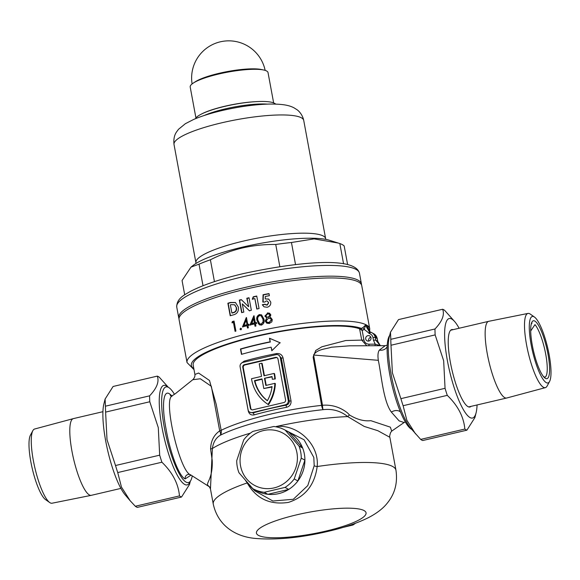 <?xml version="1.0" encoding="UTF-8"?>
<svg xmlns="http://www.w3.org/2000/svg" width="580" height="580" viewBox="0 0 580 580"><rect width="100%" height="100%" fill="white"/><g stroke="black" fill="none" stroke-linecap="round" stroke-linejoin="round"><path stroke-width="0.87" d="M172.188 396.067C162.828 398.337 179.546 471.924 190.697 474.897L209.735 487.019M191.037 475.114L185.179 478.863C178.944 476.688 169.838 451.356 166.069 429.048C161.508 405.783 163.226 388.426 170.041 394.27L172.137 396.06M370.997 337.727A2.784 2.661 119 0 1 367.002 340.786A2.784 2.661 119 0 1 366.799 336.161A2.784 2.661 119 0 1 370.997 337.727M368.771 341.055A2.784 2.661 119 0 1 370.867 337.27M251.466 323.582A92.901 18.255 -10.5 0 1 252.322 323.379A92.901 18.255 -10.5 0 1 254.41 322.9L253.605 318.543L251.763 323.749A91.785 18.038 169.5 0 1 252.612 323.546A91.785 18.038 169.5 0 1 254.707 323.06L254.41 322.9M254.127 315.955L250.219 325.184M249.067 297.961A91.785 18.038 169.5 0 0 247.921 298.229A91.785 18.038 169.5 0 0 247.109 298.417L248.639 306.668L246.812 298.258A92.901 18.255 -10.5 0 1 247.631 298.062A92.901 18.255 -10.5 0 1 249.03 297.743L251.35 310.278A92.901 18.255 169.5 0 0 249.951 310.605A92.901 18.255 169.5 0 0 249.342 310.75L242.295 303.862L243.817 312.091A92.901 18.255 169.5 0 0 241.657 312.635L239.337 300.099A92.901 18.255 -10.5 0 1 241.28 299.606L248.341 306.508M241.476 299.795A91.785 18.038 169.5 0 0 239.627 300.259L241.911 312.569M242.295 303.862L249.632 310.909M245.325 480.131A33.444 31.9 -61 0 0 249.335 485.242A33.444 31.9 -61 0 0 251.735 487.454M254.656 489.6A33.444 31.9 -61 0 0 290.399 488.28A33.444 31.9 -61 0 0 304.348 453.98A33.444 31.9 -61 0 0 288.825 432.143A33.444 31.9 119 0 1 288.833 432.151A33.444 31.9 119 0 1 288.84 432.151L302.666 448.064A33.444 31.9 119 0 1 304.906 460.165L297.888 480.958A33.444 31.9 119 0 1 288.702 489.426L267.858 494.305A33.444 31.9 119 0 1 256.447 490.673A33.444 31.9 119 0 1 256.44 490.673L252.8 488.657A33.444 31.9 -61 0 0 252.793 488.657A33.444 31.9 -61 0 0 264.212 492.289L285.055 487.403A33.444 31.9 -61 0 0 294.234 478.942L301.259 458.142A33.444 31.9 -61 0 0 299.012 446.049L285.193 430.135A33.444 31.9 -61 0 0 285.186 430.128A33.444 31.9 -61 0 0 273.767 426.496L252.923 431.382A33.444 31.9 -61 0 0 243.745 439.843L236.727 460.643A33.444 31.9 -61 0 0 238.967 472.736L252.793 488.65L256.447 490.673M249.335 485.242L254.743 490.803L272.897 501.018L293.299 499.278L307.784 485.583L314.193 465.711L313.816 457.439L304.116 439.807L284.882 429.961M192.248 475.883A49.126 11.179 -103.2 0 1 188.464 482.567A49.126 11.179 -103.2 0 1 186.035 482.096A49.126 11.179 -103.2 0 1 165.293 432.426A49.126 11.179 -103.2 0 1 166.054 386.903A49.126 11.179 -103.2 0 1 168.483 387.375A49.126 11.179 -103.2 0 1 174.478 394.349M411.677 429.36A49.126 11.179 -103.2 0 1 411.517 429.272A49.126 11.179 -103.2 0 1 401.701 414.83A49.126 11.179 -103.2 0 1 387.592 341.743A49.126 11.179 -103.2 0 1 389.673 335.436M391.609 431.179L404.086 422.523L399.098 420.863L391.362 412.09C383.344 401.186 381.517 375.84 378.327 360.318C377.616 355.359 377.971 351.944 379.392 350.088L385.207 345.695L349.573 345.81L331.39 347.217C325.779 349.138 317.137 349.095 313.599 355.032L322.487 405.253C331.869 404.557 340.221 407.124 347.543 412.96L349.508 414.968C356.939 419.521 364.051 421.421 370.83 420.674L390.369 427.17L391.681 431.099M380.321 345.673L375.195 344.15L373.498 340.329L373.005 337.647A5.575 5.314 -61 0 0 369.692 333.681L364.298 329.44L362.174 330.448A1.856 0.42 76.8 0 0 361.347 328.389L362.79 327.722L365.451 325.177L367.445 326.279L367.647 327.946M276.319 426.895A3.719 0.747 -95.3 0 0 276.305 426.496C298.091 424.168 319.471 444.759 317.173 466.53A92.901 18.255 -10.5 0 1 395.959 470.213L389.854 437.298L377.855 430.708L364.262 426.445L347.724 416.592C340.598 410.894 332.376 408.588 323.06 409.668A7.431 1.515 -89.4 0 1 322.487 405.275A7.431 1.515 -89.4 0 1 322.487 405.253A7.431 1.399 -11.8 0 1 321.581 405.384L313.127 357.135L315.738 350.458L321.929 346.767L345.774 340.518L361.724 340.105L359.586 328.802A87.326 17.161 -10.5 0 0 256.07 336.494A87.326 17.161 -10.5 0 0 193.176 365.125L194.909 374.47L198.57 373.027L209.481 380.465L216.217 404.398L221.161 430.302A7.431 1.443 -10.4 0 1 219.711 430.889L211.323 386.28L200.325 378.776L192.77 379.719L175.551 393.537L171.216 396.401M276.718 354.554L276.551 353.568C279.944 353.256 282.112 354.706 283.055 357.918L291.022 400.903C291.283 404.231 289.782 406.363 286.513 407.305A87.326 17.161 169.5 0 0 269.852 410.858A87.326 17.161 169.5 0 0 254.083 414.903C251.067 415.425 249.124 414.105 248.247 410.93L240.192 367.321M241.171 363.406L244.122 361.166A87.326 17.161 -10.5 0 1 259.891 357.12A87.326 17.161 -10.5 0 1 276.551 353.568M258.557 349.928A87.326 17.161 169.5 0 0 241.469 354.351L240.475 348.971A87.326 17.161 -10.5 0 1 257.563 344.556A87.326 17.161 -10.5 0 1 270.149 341.808L269.482 338.227L279.959 342.715L271.81 350.769L271.143 347.181A87.326 17.161 169.5 0 0 258.557 349.928M209.394 486.794L207.814 485.3C205.914 483.06 212.969 478.543 212.215 460.44L210.583 448.978C210.844 440.945 213.882 434.913 219.711 430.889A7.431 3.777 -130.2 0 1 220.501 435.116C215.941 437.777 213.237 442.25 212.381 448.521L210.46 488.962L213.259 504.071A92.901 18.255 -10.5 0 1 247.181 482.93L247.044 482.596M314.193 465.711A3.719 0.87 5.1 0 0 317.173 466.53C314.715 484.974 305.152 496.922 288.485 502.389C269.939 505.173 256.171 498.691 247.181 482.93A3.719 1.283 -23.5 0 0 247.261 482.872M264.429 375.688L262.175 363.522L261.681 363.247L259.216 363.827L261.544 376.369L251.502 378.718A39.759 37.925 -61 0 0 251.662 379.675A39.759 37.925 -61 0 0 268.018 404.383L268.511 404.651A39.759 37.925 119 0 0 275.355 383.612L274.862 383.337A39.759 37.925 119 0 1 268.018 404.383M267.416 312.917L269.555 313.222L270.86 314.954L269.765 317.332L270.918 317.782L272.281 319.616L271.868 321.842L269.308 323.473L266.814 323.219L265.248 321.081L266.771 317.92L264.871 316.093L267.714 313.084L264.871 316.093M268.402 302.586L267.394 301.121L266.242 300.94L264.857 302.042L262.834 301.999L263.059 294.734A92.901 18.255 -10.5 0 1 268.997 293.596L269.381 295.691A92.901 18.255 169.5 0 0 265.285 296.46L265.219 298.932L268.663 299.041L270.737 302.064C271.012 304.746 269.823 306.479 267.177 307.255L264.096 306.834L262.262 304.732A92.901 18.255 -10.5 0 1 264.9 304.203L266.894 304.978L268.7 302.745L267.192 305.145L265.567 304.783M256.795 309.06L254.859 298.606A92.901 18.255 169.5 0 0 252.286 299.178L253.243 296.786A92.901 18.255 -10.5 0 1 256.744 296.032L259.064 308.567A92.901 18.255 169.5 0 0 256.795 309.06M263.922 319.094C264.712 321.885 263.864 323.887 261.392 325.104L259.311 324.807L257.041 320.566C256.208 317.796 257.005 315.796 259.434 314.556L261.565 314.86L263.922 319.094M245.971 289.108A92.901 18.255 -10.5 0 1 361.76 285.708L369.728 328.7A92.901 18.255 -10.5 0 0 253.938 332.101A92.901 18.255 -10.5 0 0 187.036 362.558L179.068 319.565A92.901 18.255 -10.5 0 1 245.971 289.108M251.8 320.566L253.837 315.788A92.901 18.255 -10.5 0 1 254.018 315.752L255.309 322.697A92.901 18.255 -10.5 0 1 256.454 322.437L256.65 323.466A92.901 18.255 169.5 0 0 255.497 323.72L255.925 326.04A92.901 18.255 169.5 0 0 255.033 326.243L254.606 323.93A92.901 18.255 169.5 0 0 252.51 324.409A92.901 18.255 169.5 0 0 249.929 325.025L251.8 320.566M247.486 328.041L247.058 325.728A92.901 18.255 169.5 0 0 242.491 326.888L246.275 317.579A92.901 18.255 -10.5 0 1 246.449 317.536L247.74 324.481A92.901 18.255 -10.5 0 1 248.863 324.205L249.052 325.235A92.901 18.255 169.5 0 0 247.928 325.51L248.356 327.83A92.901 18.255 169.5 0 0 247.486 328.041M235.074 331.339L233.406 322.335A92.901 18.255 169.5 0 0 231.986 322.741L232.333 321.559A92.901 18.255 -10.5 0 1 234.052 321.066L235.908 331.1A92.901 18.255 169.5 0 0 235.074 331.339M230.202 315.759L227.875 303.217A92.901 18.255 -10.5 0 1 230.492 302.47L235.422 302.492L238.38 307.095C238.829 311.511 236.981 314.15 232.856 314.998A92.901 18.255 169.5 0 0 230.202 315.759M240.932 329.861L239.989 329.237L240.62 328.193L241.57 328.817L240.932 329.861L239.989 329.237L240.62 328.193L241.57 328.817M240.098 366.806L248.073 409.799A3.719 3.545 -61 0 0 252.256 412.561L285.375 404.804A3.719 3.545 -61 0 0 288.231 400.396L280.263 357.403A3.719 3.545 -61 0 0 276.08 354.641L242.962 362.399A3.719 3.545 -61 0 0 240.098 366.806M242.766 367.307L250.335 408.146A2.233 2.124 -61 0 0 252.851 409.806L283.852 402.542A2.233 2.124 -61 0 0 285.57 399.896L278.001 359.056A2.233 2.124 -61 0 0 275.486 357.396L244.485 364.661A2.233 2.124 -61 0 0 242.766 367.307L243.259 367.575L250.828 408.422A2.233 2.124 -61 0 0 251.626 409.726M277.196 357.751A2.233 2.124 -61 0 0 275.978 357.671L244.97 364.936A2.233 2.124 -61 0 0 243.259 367.575M261.681 363.247L264.009 375.789L274.05 373.433L274.536 373.709A39.759 37.925 119 0 1 275.282 378.95L272.31 379.262L275.282 378.95M274.862 383.337L265.8 385.461L264.473 378.298L272.078 376.899M264.958 378.566L266.22 385.366M264.473 378.298L272.027 376.529A37.163 35.438 119 0 1 272.31 379.262M274.05 373.433A39.759 37.925 119 0 1 274.789 378.682M254.453 380.647L262.008 378.878L263.798 388.549L272.078 386.606A37.163 35.438 119 0 1 267.344 400.736A37.163 35.438 -61 0 1 254.453 380.647L254.939 380.915A37.163 35.438 -61 0 0 267.387 400.664M263.798 388.549L272.02 387.005M262.073 379.24L254.939 380.915M249.792 412.228L252.923 412.931A89.189 17.523 -10.5 0 1 286.041 405.173C288.303 404.608 289.369 403.201 289.246 400.954L281.278 357.962L278.545 354.974M387.164 346.746A7.431 6.779 18.2 0 1 379.392 350.088M391.362 412.09A7.431 5.452 152.2 0 1 400.49 412.017M235.574 302.579L230.789 302.637A91.785 18.038 169.5 0 0 228.179 303.383L230.456 315.68M234.842 304.935L236.538 307.784L234.545 304.768L231.166 304.652A92.901 18.255 169.5 0 0 230.369 304.877L231.855 312.91A92.901 18.255 -10.5 0 1 232.95 312.606C235.502 312.04 236.604 310.38 236.241 307.618M236.538 307.784C236.901 310.546 235.799 312.207 233.247 312.772A91.785 18.038 169.5 0 0 232.16 313.077L231.855 312.91M257.049 309.002L254.859 298.606M256.781 296.25A91.785 18.038 169.5 0 0 253.532 296.953L253.243 296.786M253.532 296.953L252.583 299.338M269.033 293.813A91.785 18.038 169.5 0 0 263.356 294.901L263.124 302.158M268.815 299.128L265.219 298.932M265.067 304.391A91.785 18.038 169.5 0 0 262.559 304.899L263.726 306.53M267.402 301.121L268.7 302.745M235.335 331.267L233.406 322.335M234.095 321.305A91.785 18.038 169.5 0 0 232.638 321.726L232.333 321.559M232.638 321.726L232.283 322.908M247.74 327.983L247.058 325.728M248.9 324.43A91.785 18.038 169.5 0 0 248.03 324.648L247.74 324.481M246.565 317.746L242.788 327.055M246.058 320.341L247.16 324.858L246.058 320.341L243.992 325.423A92.901 18.255 -10.5 0 1 246.862 324.699M247.16 324.858A91.785 18.038 169.5 0 0 244.281 325.583L243.992 325.423M255.287 326.185L254.606 323.93M256.498 322.654A91.785 18.038 169.5 0 0 255.599 322.857L255.309 322.697M253.605 318.543L254.707 323.06M259.434 314.556L259.731 314.715C257.31 315.94 256.512 317.949 257.339 320.733L258.332 323.691M259.659 315.578C257.825 316.607 257.252 318.202 257.948 320.363L259.709 323.821L261.232 324.068L263.088 321.885L263.008 319.283L261.16 315.817L259.659 315.578M261.16 315.817L263.008 319.283M263.305 319.442L263.088 321.885M263.385 322.045L261.232 324.068M261.522 324.227L259.709 323.821M266.771 317.92L265.546 321.24L266.227 322.654M269.707 313.316L267.714 313.084M269.127 314.113L270.215 315.259L269.127 314.113L267.554 313.961L265.8 315.926L266.611 316.934L268.192 317.166L269.91 315.099M270.215 315.259L268.192 317.166M268.489 317.332L266.611 316.934M270.287 318.464L271.643 319.979L270.287 318.464L268.402 318.188L266.176 320.921L267.141 322.226L269.127 322.444L271.339 319.812M271.643 319.979L269.127 322.444M269.432 322.611L267.438 322.393M280.263 342.881L269.78 338.387L270.149 341.808M271.143 347.181L272.035 350.537M270.447 341.975A86.217 16.943 169.5 0 0 240.773 349.138L241.722 354.271M244.165 362.116A1.856 0.761 74.3 0 0 244.122 361.166M286.513 407.305L286.041 405.173L285.375 404.804M254.083 414.903A1.856 0.761 74.3 0 0 252.923 412.931L252.256 412.561M366.596 345.528L361.724 340.105A1.856 0.362 169.5 0 0 363.928 339.938C364.61 342.62 366.313 344.041 369.032 344.201L375.195 344.15A1.856 0.493 89.6 0 1 374.883 345.629M373.498 340.329A1.856 0.362 169.5 0 1 375.753 340.185L377.703 341.265L377.21 338.589L375.253 337.509L375.753 340.185L380.4 345.644C378.595 343.925 377.718 342.497 377.768 341.344A1.856 0.362 169.5 0 0 377.703 341.265L380.226 345.506M362.79 327.722L364.298 329.44L365.451 325.177L369.148 331.528L369.779 331.825M370.105 331.963L367.445 326.279L368.162 329.491L370.069 331.934M210.583 448.978A7.431 0.674 172.5 0 0 212.381 448.521A92.901 18.255 -10.5 0 1 250.371 433.151M349.508 414.968A7.431 1.218 -37.7 0 0 347.724 416.592A92.901 18.255 -10.5 0 0 276.305 426.496M368.8 345.542A1.856 0.493 89.5 0 0 369.032 344.201M359.636 328.831L362.174 330.448L363.928 339.938M377.739 341.431A1.856 0.362 169.5 0 0 377.768 341.344L377.275 338.662A1.856 0.362 -10.5 0 1 377.239 338.756M184.701 294.785L182.055 280.51L191.008 267.112L192.995 265.531A73.957 14.529 -10.5 0 1 242.65 247.087A73.957 14.529 -10.5 0 1 329.389 240.25L339.822 243.549L343.577 263.82M191.008 267.112L199.02 264.161A83.614 16.428 -10.5 0 1 210.395 259.789C220.574 254.606 231.21 250.676 242.295 248.001C253.3 245.485 264.444 244.318 275.739 244.477L279.836 266.597M205.226 115.166A39.02 7.663 -10.5 0 1 225.286 108.866A39.02 7.663 -10.5 0 1 264.089 104.255M179.01 318.652A92.901 18.255 -10.5 0 1 178.734 317.775A92.901 18.255 -10.5 0 1 245.637 287.317A92.901 18.255 -10.5 0 1 361.427 283.917A92.901 18.255 -10.5 0 1 361.478 284.831M214.44 281.633L210.395 259.789M199.02 264.161L203.022 285.73M347.616 264.589L344.165 245.949A83.614 16.428 -10.5 0 0 339.822 243.549M295.532 264.56L291.45 242.505L314.084 238.88L338.379 243.078M275.739 244.477A83.614 16.428 -10.5 0 1 291.45 242.505M355.431 523.29A33.444 31.9 119 0 1 352.974 524.994L342.678 527.503M352.974 524.994L352.075 524.494M195.938 117.979L190.196 87.007A39.578 7.779 -10.5 0 1 193.365 83.02A39.578 7.779 -10.5 0 1 218.696 74.03A39.578 7.779 -10.5 0 1 263.639 69.999A39.578 7.779 -10.5 0 1 268.025 72.58L273.644 102.899M193.365 83.02L195.351 81.736A37.156 7.301 -10.5 0 1 219.131 73.297A37.156 7.301 -10.5 0 1 261.326 69.506L263.639 69.999M200.694 114.456A39.578 7.779 -10.5 0 1 224.677 106.278A39.578 7.779 -10.5 0 1 255.149 101.696M195.532 118.661A40.876 8.033 -10.5 0 1 224.823 106.357A40.876 8.033 -10.5 0 1 274.333 103.233L274.485 104.052M275.892 104.096L274.333 103.233M267.228 104.11A40.876 8.033 169.5 0 0 225.286 108.866A40.876 8.033 169.5 0 0 204.174 115.507M453.089 329.657A39.759 9.048 76.8 0 0 451.805 329.578A39.759 9.048 76.8 0 0 450.413 362.5A39.759 9.048 76.8 0 0 469.945 407.008A39.759 9.048 76.8 0 0 471.061 406.363M459.099 328.251A51.098 11.629 76.8 0 0 454.8 321.733L444.693 310.394A62.241 14.166 76.8 0 0 442.649 309.263L398.482 319.609L390.485 332.195L389.26 337.082A51.098 11.629 76.8 0 0 391.058 374.057A51.098 11.629 76.8 0 0 410.575 428.062L420.681 439.401L464.848 429.048C463.717 416.774 457.859 405.543 447.274 395.357L403.114 405.703L406.848 420.253L415.526 433.884M390.992 345.245L392.377 372.788L400.889 398.656L445.056 388.31L443.664 360.774L435.152 334.899L390.992 345.245A62.241 14.166 76.8 0 1 390.811 339.329L434.978 328.983C442.214 321.342 444.773 314.773 442.649 309.263M390.485 332.195L390.811 339.329M454.8 321.733A51.098 11.629 76.8 0 0 447.426 360.854A51.098 11.629 76.8 0 0 462.84 408.69A51.098 11.629 76.8 0 0 476.115 412.706A51.098 11.629 76.8 0 0 477.072 404.956M434.978 328.983A62.241 14.166 76.8 0 0 435.152 334.899M445.056 388.31A62.241 14.166 76.8 0 0 447.274 395.357M464.848 429.048A62.241 14.166 76.8 0 0 466.893 430.179L422.726 440.524A62.241 14.166 76.8 0 1 420.681 439.401M474.889 417.6L466.893 430.179M400.889 398.656A62.241 14.166 76.8 0 0 403.114 405.703M549.13 354.699A34.162 7.779 76.8 0 0 534.485 317.071A34.162 7.779 76.8 0 0 531.157 344.752A34.162 7.779 76.8 0 0 549.572 381.495A34.162 7.779 76.8 0 0 549.13 354.699M549.572 381.495L547.143 385.997A38.113 8.678 -103.2 0 1 545.374 387.636A38.113 8.678 -103.2 0 1 526.596 344.998A38.113 8.678 -103.2 0 1 527.988 313.425A38.113 8.678 -103.2 0 1 530.301 314.113L534.485 317.071M543.235 376.268L544.729 377.275A27.869 6.344 -103.2 0 0 544.743 377.268A27.869 6.344 -103.2 0 0 545.715 354.192A27.869 6.344 -103.2 0 0 534.97 324.619L530.7 330.97M547.97 354.054A29.732 6.764 -103.2 0 1 545.2 378.225A29.732 6.764 -103.2 0 1 532.324 345.39A29.732 6.764 -103.2 0 1 532.012 321.943A29.732 6.764 -103.2 0 1 547.97 354.054M527.988 313.425L488.751 321.305A39.389 8.968 76.8 0 0 488.693 321.32A39.389 8.968 76.8 0 0 487.309 353.938A39.389 8.968 76.8 0 0 506.659 398.025A39.389 8.968 76.8 0 0 506.724 398.01L545.374 387.636M531.447 323.277A27.869 6.344 -103.2 0 1 532.027 323.002A27.869 6.344 -103.2 0 1 532.034 322.995L532.012 323.002M531.164 324.372L532.034 322.995M49.699 502.534L45.516 499.583A34.162 7.779 -103.2 0 1 30.87 461.955A34.162 7.779 -103.2 0 1 30.428 435.152L32.857 430.65A38.113 8.678 76.8 0 0 33.35 460.549A38.113 8.678 76.8 0 0 49.699 502.534A38.113 8.678 76.8 0 0 52.011 503.223L91.248 495.342A39.389 8.968 -103.2 0 1 71.963 451.24A39.389 8.968 -103.2 0 1 73.276 418.644A39.389 8.968 -103.2 0 1 73.341 418.622L102.928 411.691M73.276 418.644L34.626 429.012A38.113 8.678 76.8 0 0 32.857 430.65M120.901 488.396L91.306 495.327A39.389 8.968 -103.2 0 1 91.248 495.342M190.167 481.422A51.098 11.629 -103.2 0 1 176.733 474.186A51.098 11.629 -103.2 0 1 162.052 427.707A51.098 11.629 -103.2 0 1 168.091 387.179M190.327 481.219L189.515 484.459L181.518 497.038A62.241 14.166 -103.2 0 1 179.474 495.907C178.343 483.633 172.485 472.403 161.9 462.216A62.241 14.166 -103.2 0 1 159.681 455.17L158.289 427.627L149.778 401.759A62.241 14.166 -103.2 0 1 149.596 395.843C156.839 388.201 159.399 381.625 157.274 376.123A62.241 14.166 -103.2 0 1 159.319 377.254L168.323 387.288M161.9 462.216L117.733 472.562L121.474 487.106L130.152 500.736L125.2 494.921A51.098 11.629 -103.2 0 1 105.683 440.916A51.098 11.629 -103.2 0 1 103.885 403.941L105.103 399.047L105.437 406.188L149.596 395.843M149.778 401.759L105.611 412.104L107.003 439.64L115.514 465.515L159.681 455.17M105.611 412.104A62.241 14.166 -103.2 0 1 105.437 406.188M157.274 376.123L113.107 386.468L105.103 399.047M181.518 497.038L137.351 507.384A62.241 14.166 -103.2 0 1 135.307 506.253L179.474 495.907M130.152 500.736L135.307 506.253M117.733 472.562A62.241 14.166 -103.2 0 1 115.514 465.515M263.414 430.585A29.732 28.355 -61 0 0 240.54 465.849A29.732 28.355 -61 0 0 274.043 487.911A29.732 28.355 -61 0 0 296.916 452.647A29.732 28.355 -61 0 0 263.414 430.585M288.702 489.426L285.055 487.403M264.212 492.289L267.858 494.305M288.84 432.151L285.193 430.135L288.833 432.151M299.012 446.049L302.666 448.064M304.906 460.165L301.259 458.142M294.234 478.942L297.888 480.958M190.661 474.875A3.719 3.531 -58.3 0 0 185.179 478.863M171.332 396.415A3.719 3.524 122.2 0 1 170.041 394.27M378.327 360.318L313.599 355.032M193.829 368.626A89.189 17.523 -10.5 0 1 255.577 336.226A89.189 17.523 -10.5 0 1 361.347 328.389L359.586 328.802M221.161 430.302A87.326 17.161 -10.5 0 1 270.461 414.156A87.326 17.161 -10.5 0 1 321.581 405.384A7.431 2.639 83.9 0 0 323.06 409.668A89.189 17.523 -10.5 0 0 270.853 418.622A89.189 17.523 -10.5 0 0 220.501 435.116A7.431 5.981 -116.3 0 0 221.161 430.302M296.583 514.851A55.738 10.955 -10.5 0 1 364.095 510.588A55.738 10.955 -10.5 0 1 325.916 531.084A55.738 10.955 -10.5 0 1 258.397 535.347A55.738 10.955 -10.5 0 1 296.583 514.851M288.231 400.396L289.246 400.954A1.856 0.362 -10.5 0 0 291.022 400.903M283.055 357.918A1.856 0.362 -10.5 0 1 281.278 357.962L280.263 357.403M244.97 364.936L244.485 364.661M275.978 357.671L275.486 357.396M250.828 408.422L250.335 408.146M368.873 333.384A1.856 0.551 -70.1 0 1 369.996 331.905L370.787 332.195A1.856 0.551 -70.1 0 1 370.837 332.217A7.431 7.09 119 0 1 375.253 337.509A1.856 0.362 -10.5 0 0 373.005 337.647M373.759 333.739L377.275 338.662A1.856 0.362 -10.5 0 0 377.21 338.589A7.431 7.09 -61 0 0 373.759 333.739L370.808 332.202A1.856 0.551 -70.1 0 0 369.692 333.681M369.214 331.564L369.996 331.905A1.856 0.551 -70.1 0 1 370.018 331.919L370.808 332.202M243.643 276.566A92.901 18.255 169.5 0 0 176.74 307.03C176.596 298.323 184.6 294.901 190.066 291.588C202.637 285.019 220.545 278.994 243.774 273.492C297.591 261.942 354.974 256.121 359.433 273.165A92.901 18.255 169.5 0 0 243.643 276.566M174.014 144.478L195.924 262.711A65.96 12.963 -10.5 0 1 243.426 241.084A65.96 12.963 -10.5 0 1 325.641 238.67L303.731 120.437A65.96 12.963 -10.5 0 0 221.517 122.859A65.96 12.963 -10.5 0 0 174.014 144.478C173.094 136.155 176.298 132.45 176.479 132.03L178.51 129.297L185.382 123.685L193.676 119.444C201.492 116.109 210.946 113.144 222.038 110.548C238.895 106.662 254.569 104.501 269.04 104.059C282.576 103.921 289.115 105.241 294.031 107.844L296.924 109.663C297.496 109.953 302.296 113.593 303.731 120.437M369.677 331.593L369.728 328.7M213.259 504.071C217.833 525.052 234.675 536.58 255.243 538.421C276.116 540.161 300.288 537.841 327.751 531.439C343.679 527.778 357.222 523.196 368.365 517.686C376.87 513.257 383.184 508.385 387.324 503.07C394.9 493.812 397.778 482.857 395.959 470.213M194.01 369.634L187.036 362.558M387.244 345.173L385.207 345.695M404.086 422.523L405.348 422.008M209.329 486.729L210.46 488.962M194.909 374.47L194.96 375.797C194.648 377.326 193.916 378.631 192.77 379.719L192.77 379.719M391.775 431.012L390.594 432.578C389.702 435.283 389.455 436.856 389.854 437.298M191.103 475.085L190.255 475.448L190.559 474.817M380.784 345.68L380.321 345.542M325.837 239.38L325.641 238.67M178.734 317.775L176.74 307.03M361.427 283.917L359.433 273.165M195.924 262.711L196.004 263.443M265.154 70.39A37.163 37.163 0 0 0 207.408 47.603A37.163 37.163 0 0 0 192.096 83.933M476.115 412.706L474.897 417.6M450.689 330.223L488.693 321.32M468.654 406.928L506.659 398.025"/></g></svg>
